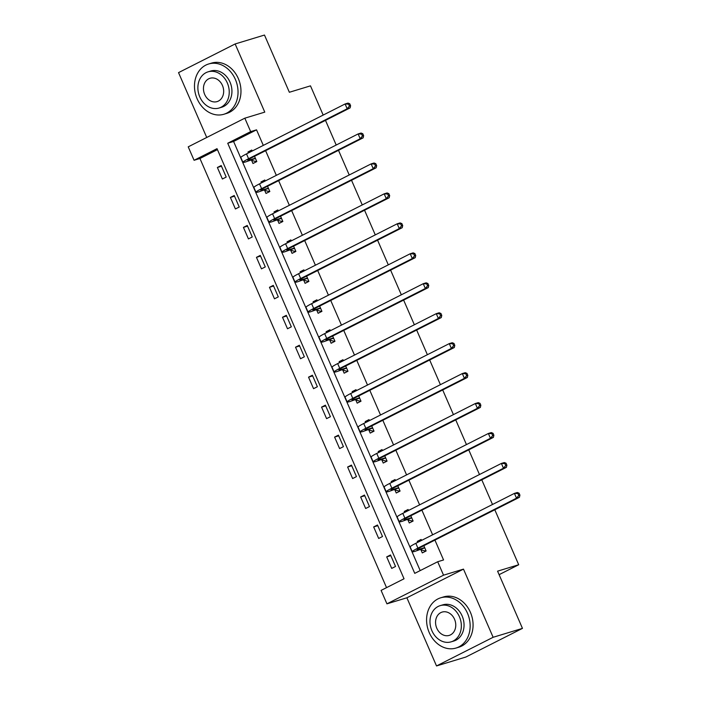 <?xml version="1.0" encoding="UTF-8"?>
<svg xmlns="http://www.w3.org/2000/svg" width="701" height="701" viewBox="0 0 701 701"><rect width="100%" height="100%" fill="white"/><g stroke="black" fill="none" stroke-linecap="round" stroke-linejoin="round"><path stroke-width="1.05" d="M194.072 160.284L188.227 146.842L244.824 118.18L250.669 131.622L227.729 143.241L414.747 573.357L437.696 561.738L443.54 575.179L386.934 603.841L381.09 590.4L404.039 578.781L217.021 148.665L194.072 160.284L199.943 158.505L386.54 587.64M323.179 115.078L310.482 85.855L289.355 92.269L264.479 35.05L235.142 43.961L178.536 72.624L206.734 137.475M494.801 509.776L518.705 564.743L497.579 571.157L522.464 628.376L465.858 657.039L436.521 665.95L493.127 637.288L463.484 569.124L443.54 575.179M463.484 569.124L406.887 597.787L436.521 665.95M406.887 597.787L386.934 603.841M522.464 628.376L493.127 637.288M325.483 120.362L336.208 145.028M338.504 150.321L349.229 174.987M351.534 180.271L362.259 204.937M364.555 210.23L375.28 234.896M377.576 240.18L388.301 264.847M390.606 270.139L401.331 294.806M403.627 300.089L414.352 324.756M416.657 330.048L427.382 354.715M429.678 359.999L440.403 384.665M442.699 389.958L453.424 414.624M455.729 419.908L466.454 444.574M468.75 449.867L479.475 474.533M481.78 479.817L492.505 504.483M499.103 574.671L518.705 564.743M217.441 149.637L199.943 158.505M395.53 566.469L390.518 554.955L386.698 556.892L391.701 568.406L395.53 566.469M382.501 536.519L377.497 524.996L373.668 526.933L378.68 538.456L382.501 536.519M369.48 506.56L364.467 495.046L360.647 496.983L365.659 508.497L369.48 506.56M356.459 476.61L351.446 465.087L347.626 467.024L352.629 478.546L356.459 476.61M343.429 446.651L338.425 435.137L334.596 437.074L339.608 448.587L343.429 446.651M330.408 416.701L325.395 405.178L321.575 407.115L326.578 418.637L330.408 416.701M317.378 386.742L312.374 375.228L308.545 377.164L313.557 388.678L317.378 386.742M304.357 356.791L299.345 345.269L295.524 347.205L300.536 358.728L304.357 356.791M291.336 326.832L286.323 315.319L282.503 317.255L287.506 328.769L291.336 326.832M278.306 296.882L273.302 285.36L269.473 287.296L274.485 298.819L278.306 296.882M265.285 266.923L260.273 255.409L256.452 257.346L261.455 268.869L265.285 266.923M252.255 236.973L247.251 225.45L243.422 227.387L248.434 238.91L252.255 236.973M239.234 207.023L234.222 195.5L230.401 197.437L235.413 208.959L239.234 207.023M226.213 177.064L221.201 165.541L217.38 167.478L222.383 179L226.213 177.064M437.696 561.738L443.558 559.959L434.927 540.094M432.622 534.81L421.897 510.144M419.601 504.851L408.876 480.185M406.58 474.901L395.855 450.235M393.55 444.942L382.825 420.276M380.529 414.992L369.804 390.326M367.499 385.033L356.774 360.367M354.478 355.083L343.753 330.416M341.457 325.124L330.732 300.457M328.427 295.174L317.702 270.507M315.406 265.215L304.681 240.548M302.376 235.264L291.651 210.598M289.355 205.305L278.63 180.639M276.334 175.355L265.609 150.689M263.304 145.396L256.54 129.843L233.591 141.462L420.188 570.596M420.942 549.794L422.3 552.914L426.12 550.977L423.833 545.711M421.538 540.427L421.117 539.455L417.288 541.391L417.708 542.364M407.921 519.844L409.279 522.964L413.099 521.027L410.812 515.761M408.508 510.468L408.087 509.504L404.267 511.441L404.687 512.405M394.891 489.885L396.249 493.005L400.078 491.068L397.782 485.802M395.487 480.518L395.066 479.545L391.237 481.482L391.657 482.454M381.87 459.935L383.228 463.054L387.048 461.118L384.761 455.852M382.457 450.559L382.036 449.595L378.216 451.532L378.636 452.495M368.849 429.985L370.198 433.095L374.027 431.159L371.732 425.893M369.436 420.609L369.015 419.636L365.195 421.573L365.615 422.545M355.819 400.026L357.177 403.145L360.997 401.209L358.71 395.942M356.415 390.65L355.994 389.686L352.165 391.622L352.585 392.586M342.798 370.075L344.156 373.186L347.976 371.25L345.689 365.983M343.385 360.7L342.964 359.727L339.144 361.663L339.564 362.636M329.768 340.116L331.126 343.236L334.955 341.299L332.66 336.033M330.364 330.741L329.943 329.777L326.114 331.713L326.535 332.677M316.747 310.166L318.105 313.277L321.925 311.34L319.638 306.074M317.334 300.79L316.913 299.818L313.093 301.754L313.513 302.727M303.726 280.207L305.075 283.327L308.904 281.39L306.609 276.124M304.313 270.831L303.892 269.867L300.072 271.804L300.492 272.768M290.696 250.257L292.054 253.368L295.875 251.431L293.588 246.165M291.292 240.881L290.871 239.908L287.042 241.854L287.463 242.818M277.675 220.298L279.033 223.417L282.853 221.481L280.566 216.215M278.262 210.922L277.841 209.958L274.021 211.895L274.441 212.859M264.645 190.348L266.003 193.458L269.832 191.522L267.537 186.256M265.241 180.972L264.82 180.008L260.991 181.945L261.412 182.908M251.624 160.389L252.982 163.508L256.803 161.572L254.516 156.305M252.211 151.013L251.79 150.049L247.97 151.986L248.391 152.949M244.824 118.18L264.776 112.125L235.142 43.961M256.54 129.843L250.669 131.622M233.591 141.462L227.729 143.241M421.415 540.147L417.288 541.391M390.816 555.639L386.698 556.892M377.795 525.68L373.668 526.933M408.385 510.188L404.267 511.441M364.765 495.73L360.647 496.983M395.364 480.238L391.237 481.482M351.744 465.771L347.626 467.024M382.334 450.279L378.216 451.532M338.723 435.82L334.596 437.074M369.313 420.328L365.195 421.573M325.693 405.861L321.575 407.115M356.292 390.369L352.165 391.622M312.672 375.911L308.545 377.164M343.262 360.419L339.144 361.663M299.642 345.952L295.524 347.205M330.241 330.46L326.114 331.713M286.621 316.002L282.503 317.255M317.211 300.51L313.093 301.754M273.6 286.043L269.473 287.296M304.19 270.551L300.072 271.804M260.57 256.093L256.452 257.346M291.169 240.601L287.042 241.854M247.549 226.134L243.422 227.387M278.139 210.642L274.021 211.895M234.52 196.184L230.401 197.437M265.118 180.692L260.991 181.945M221.498 166.225L217.38 167.478M252.088 150.733L247.97 151.986M426.006 550.706L425.148 550.968L425.945 550.557M424.298 547.726L419.067 549.321A10.506 0.867 -23.5 0 1 417.077 549.637A10.506 0.867 -23.5 0 1 420.845 547.227L519.432 497.298L516.506 498.183L417.91 548.121A15.755 1.297 156.5 0 0 412.267 551.731A15.755 1.297 156.5 0 0 415.237 551.258L424.771 547.858M425.148 550.968L420.469 549.663M518.749 495.476L519.914 495.116L519.082 493.197L517.908 493.557L518.749 495.476L516.506 498.183L514.411 493.39L415.824 543.319A15.755 1.297 156.5 0 0 410.173 546.929L412.267 551.731M517.908 493.557L514.411 493.39L517.347 492.496L519.082 493.197M519.914 495.116L519.432 497.298M429.24 632.609A26.261 21.328 -106.9 0 0 455.992 648.057A26.261 21.328 -106.9 0 0 467.488 613.244A26.261 21.328 -106.9 0 0 440.736 597.795A26.261 21.328 -106.9 0 0 429.24 632.609M455.992 648.057L458.927 647.163A26.261 21.328 -106.9 0 0 470.415 612.35A26.261 21.328 -106.9 0 0 443.663 596.902L440.736 597.795M440.167 605.646L442.874 604.832A18.909 15.352 73.1 0 1 462.134 615.951A18.909 15.352 73.1 0 1 453.854 641.021L451.155 641.836A18.909 15.352 -106.9 0 0 459.435 616.775A18.909 15.352 -106.9 0 0 440.167 605.646A18.909 15.352 -106.9 0 0 431.895 630.716A18.909 15.352 -106.9 0 0 451.155 641.836M454.537 619.255A12.189 9.893 -106.9 0 0 442.121 612.087A12.189 9.893 -106.9 0 0 436.793 628.236A12.189 9.893 -106.9 0 0 449.201 635.404A12.189 9.893 -106.9 0 0 454.537 619.255M197.139 98.806A26.261 21.328 -106.9 0 0 223.891 114.254A26.261 21.328 -106.9 0 0 235.378 79.441A26.261 21.328 -106.9 0 0 208.626 63.993A26.261 21.328 -106.9 0 0 197.139 98.806M223.891 114.254L226.826 113.36A26.261 21.328 -106.9 0 0 238.314 78.547A26.261 21.328 -106.9 0 0 211.562 63.099L208.626 63.993M208.066 71.844L210.764 71.029A18.909 15.352 73.1 0 1 230.024 82.148A18.909 15.352 73.1 0 1 221.753 107.218L219.054 108.033A18.909 15.352 -106.9 0 0 227.326 82.972A18.909 15.352 -106.9 0 0 208.066 71.844A18.909 15.352 -106.9 0 0 199.794 96.913A18.909 15.352 -106.9 0 0 219.054 108.033M222.436 85.443A12.189 9.893 -106.9 0 0 210.02 78.284A12.189 9.893 -106.9 0 0 204.683 94.433A12.189 9.893 -106.9 0 0 217.1 101.601A12.189 9.893 -106.9 0 0 222.436 85.443M412.977 520.747L412.118 521.009L412.915 520.606M411.268 517.776L406.037 519.362A10.506 0.867 -23.5 0 1 404.056 519.678A10.506 0.867 -23.5 0 1 407.824 517.268L506.411 467.339L503.476 468.233L404.889 518.162A15.755 1.297 156.5 0 0 399.237 521.772A15.755 1.297 156.5 0 0 402.216 521.299L411.741 517.908M412.118 521.009L407.447 519.713M505.719 465.517L506.893 465.166L506.061 463.238L504.886 463.598L505.719 465.517L503.476 468.233L501.39 463.431L402.803 513.36A15.755 1.297 156.5 0 0 397.152 516.97L399.237 521.772M504.886 463.598L501.39 463.431L504.326 462.546L506.061 463.238M506.893 465.166L506.411 467.339M399.956 490.796L399.097 491.059L399.894 490.647M398.247 487.817L393.016 489.412A10.506 0.867 -23.5 0 1 391.027 489.727A10.506 0.867 -23.5 0 1 394.794 487.318L493.39 437.389L490.455 438.283L391.859 488.211A15.755 1.297 156.5 0 0 386.216 491.822A15.755 1.297 156.5 0 0 389.195 491.348L398.72 487.949M399.097 491.059L394.418 489.754M492.698 435.566L493.872 435.207L493.031 433.288L491.857 433.647L492.698 435.566L490.455 438.283L488.369 433.481L389.774 483.41A15.755 1.297 156.5 0 0 384.13 487.02L386.216 491.822M491.857 433.647L488.369 433.481L491.296 432.587L493.031 433.288M493.872 435.207L493.39 437.389M386.934 460.837L386.067 461.1L386.864 460.697M385.217 457.867L379.995 459.453A10.506 0.867 -23.5 0 1 378.005 459.768A10.506 0.867 -23.5 0 1 381.773 457.359L480.36 407.43L477.425 408.324L378.838 458.252A15.755 1.297 156.5 0 0 373.186 461.863A15.755 1.297 156.5 0 0 376.165 461.389L385.699 457.998M386.067 461.1L381.397 459.803M479.668 405.607L480.842 405.257L480.01 403.329L478.836 403.688L479.668 405.607L477.425 408.324L475.339 403.522L376.752 453.451A15.755 1.297 156.5 0 0 371.101 457.061L373.186 461.863M478.836 403.688L475.339 403.522L478.275 402.637L480.01 403.329M480.842 405.257L480.36 407.43M373.905 430.887L373.046 431.15L373.843 430.747M372.196 427.908L366.965 429.503A10.506 0.867 -23.5 0 1 364.984 429.818A10.506 0.867 -23.5 0 1 368.744 427.408L467.339 377.48L464.404 378.374L365.817 428.302A15.755 1.297 156.5 0 0 360.165 431.912A15.755 1.297 156.5 0 0 363.144 431.439L372.669 428.048M373.046 431.15L368.375 429.853M466.647 375.657L467.821 375.298L466.989 373.379L465.815 373.738L466.647 375.657L464.404 378.374L462.318 373.572L363.723 423.5A15.755 1.297 156.5 0 0 358.08 427.111L360.165 431.912M465.815 373.738L462.318 373.572L465.254 372.678L466.989 373.379M467.821 375.298L467.339 377.48M360.884 400.928L360.025 401.191L360.822 400.788M359.175 397.958L353.944 399.544A10.506 0.867 -23.5 0 1 351.955 399.859A10.506 0.867 -23.5 0 1 355.722 397.449L454.309 347.521L451.383 348.415L352.787 398.343A15.755 1.297 156.5 0 0 347.144 401.953A15.755 1.297 156.5 0 0 350.114 401.48L359.648 398.089M360.025 401.191L355.346 399.894M453.626 345.698L454.791 345.348L453.959 343.42L452.785 343.779L453.626 345.698L451.383 348.415L449.288 343.613L350.702 393.541A15.755 1.297 156.5 0 0 345.05 397.152L347.144 401.953M452.785 343.779L449.288 343.613L452.224 342.728L453.959 343.42M454.791 345.348L454.309 347.521M347.854 370.978L346.995 371.241L347.792 370.838M346.145 368.007L340.914 369.593A10.506 0.867 -23.5 0 1 338.933 369.909A10.506 0.867 -23.5 0 1 342.701 367.499L441.288 317.571L438.353 318.464L339.766 368.393A15.755 1.297 156.5 0 0 334.114 372.003A15.755 1.297 156.5 0 0 337.093 371.53L346.618 368.139M346.995 371.241L342.325 369.944M440.596 315.748L441.77 315.389L440.938 313.47L439.764 313.829L440.596 315.748L438.353 318.464L436.267 313.662L337.68 363.591A15.755 1.297 156.5 0 0 332.029 367.201L334.114 372.003M439.764 313.829L436.267 313.662L439.203 312.769L440.938 313.47M441.77 315.389L441.288 317.571M334.833 341.019L333.974 341.282L334.771 340.879M333.124 338.048L327.893 339.635A10.506 0.867 -23.5 0 1 325.904 339.95A10.506 0.867 -23.5 0 1 329.672 337.54L428.267 287.612L425.332 288.505L326.745 338.434A15.755 1.297 156.5 0 0 321.093 342.044A15.755 1.297 156.5 0 0 324.072 341.571L333.597 338.18M333.974 341.282L329.295 339.985M427.575 285.789L428.749 285.438L427.908 283.519L426.734 283.87L427.575 285.789L425.332 288.505L423.246 283.703L324.651 333.632A15.755 1.297 156.5 0 0 319.008 337.242L321.093 342.044M426.734 283.87L423.246 283.703L426.173 282.818L427.908 283.519M428.749 285.438L428.267 287.612M321.812 311.069L320.944 311.332L321.741 310.929M320.094 308.098L314.872 309.684A10.506 0.867 -23.5 0 1 312.883 310A10.506 0.867 -23.5 0 1 316.65 307.59L415.237 257.661L412.302 258.555L313.715 308.484A15.755 1.297 156.5 0 0 308.063 312.094A15.755 1.297 156.5 0 0 311.042 311.621L320.576 308.23M320.944 311.332L316.274 310.035M414.545 255.839L415.719 255.479L414.887 253.56L413.713 253.92L414.545 255.839L412.302 258.555L410.216 253.753L311.63 303.682A15.755 1.297 156.5 0 0 305.978 307.292L308.063 312.094M413.713 253.92L410.216 253.753L413.152 252.859L414.887 253.56M415.719 255.479L415.237 257.661M308.782 281.11L307.923 281.373L308.72 280.97M307.073 278.139L301.842 279.725A10.506 0.867 -23.5 0 1 299.862 280.041A10.506 0.867 -23.5 0 1 303.629 277.64L402.216 227.702L399.281 228.596L300.694 278.525A15.755 1.297 156.5 0 0 295.042 282.135A15.755 1.297 156.5 0 0 298.021 281.662L307.546 278.271M307.923 281.373L303.253 280.076M401.524 225.88L402.698 225.529L401.866 223.61L400.692 223.961L401.524 225.88L399.281 228.596L397.195 223.794L298.6 273.723A15.755 1.297 156.5 0 0 292.957 277.333L295.042 282.135M400.692 223.961L397.195 223.794L400.131 222.909L401.866 223.61M402.698 225.529L402.216 227.702M295.761 251.16L294.902 251.422L295.699 251.019M294.052 248.189L288.821 249.775A10.506 0.867 -23.5 0 1 286.832 250.091A10.506 0.867 -23.5 0 1 290.6 247.681L389.186 197.752L386.26 198.646L287.664 248.575A15.755 1.297 156.5 0 0 282.021 252.185A15.755 1.297 156.5 0 0 284.992 251.712L294.525 248.32M294.902 251.422L290.223 250.126M388.503 195.929L389.668 195.57L388.836 193.651L387.662 194.011L388.503 195.929L386.26 198.646L384.166 193.844L285.579 243.773A15.755 1.297 156.5 0 0 279.927 247.383L282.021 252.185M387.662 194.011L384.166 193.844L387.101 192.95L388.836 193.651M389.668 195.57L389.186 197.752M282.731 221.201L281.872 221.463L282.669 221.06M281.022 218.23L275.791 219.816A10.506 0.867 -23.5 0 1 273.811 220.132A10.506 0.867 -23.5 0 1 277.578 217.731L376.165 167.793L373.23 168.687L274.643 218.616A15.755 1.297 156.5 0 0 268.991 222.226A15.755 1.297 156.5 0 0 271.97 221.753L281.495 218.361M281.872 221.463L277.202 220.167M375.473 165.971L376.647 165.62L375.815 163.701L374.641 164.052L375.473 165.971L373.23 168.687L371.144 163.885L272.558 213.814A15.755 1.297 156.5 0 0 266.906 217.424L268.991 222.226M374.641 164.052L371.144 163.885L374.08 163L375.815 163.701M376.647 165.62L376.165 167.793M269.71 191.25L268.851 191.513L269.648 191.11M268.001 188.28L262.77 189.866A10.506 0.867 -23.5 0 1 260.781 190.181A10.506 0.867 -23.5 0 1 264.549 187.772L363.144 137.843L360.209 138.737L261.622 188.665A15.755 1.297 156.5 0 0 255.97 192.276A15.755 1.297 156.5 0 0 258.949 191.802L268.474 188.411M268.851 191.513L264.172 190.216M362.452 136.02L363.626 135.661L362.785 133.742L361.611 134.101L362.452 136.02L360.209 138.737L358.123 133.935L259.528 183.864A15.755 1.297 156.5 0 0 253.885 187.474L255.97 192.276M361.611 134.101L358.123 133.935L361.05 133.041L362.785 133.742M363.626 135.661L363.144 137.843M256.689 161.291L255.821 161.554L256.619 161.151M254.971 158.321L249.749 159.907A10.506 0.867 -23.5 0 1 247.76 160.222A10.506 0.867 -23.5 0 1 251.528 157.821L350.114 107.893L347.179 108.778L248.592 158.706A15.755 1.297 156.5 0 0 242.94 162.317A15.755 1.297 156.5 0 0 245.92 161.843L255.453 158.452M255.821 161.554L251.151 160.257M349.422 106.061L350.596 105.711L349.764 103.792L348.59 104.142L349.422 106.061L347.179 108.778L345.094 103.976L246.507 153.905A15.755 1.297 156.5 0 0 240.855 157.515L242.94 162.317M348.59 104.142L345.094 103.976L348.029 103.091L349.764 103.792M350.596 105.711L350.114 107.893M419.067 549.321L418.663 548.392M417.91 548.121L415.824 543.319M406.037 519.362L405.642 518.442M404.889 518.162L402.803 513.36M393.016 489.412L392.613 488.483M391.859 488.211L389.774 483.41M379.995 459.453L379.591 458.533M378.838 458.252L376.752 453.451M366.965 429.503L366.57 428.583M365.817 428.302L363.723 423.5M353.944 399.544L353.541 398.624M352.787 398.343L350.702 393.541M340.914 369.593L340.52 368.673M339.766 368.393L337.68 363.591M327.893 339.635L327.49 338.714M326.745 338.434L324.651 333.632M314.872 309.684L314.469 308.764M313.715 308.484L311.63 303.682M301.842 279.725L301.448 278.805M300.694 278.525L298.6 273.723M288.821 249.775L288.418 248.855M287.664 248.575L285.579 243.773M275.791 219.816L275.397 218.896M274.643 218.616L272.558 213.814M262.77 189.866L262.367 188.946M261.622 188.665L259.528 183.864M249.749 159.907L249.346 158.987M248.592 158.706L246.507 153.905"/></g></svg>
